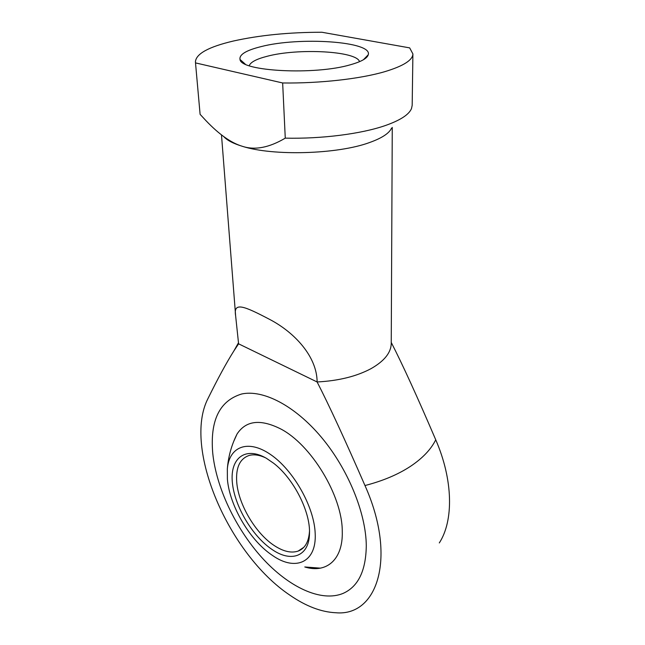 <?xml version="1.0" encoding="UTF-8"?>
<svg xmlns="http://www.w3.org/2000/svg" width="645" height="645" viewBox="0 0 645 645"><rect width="100%" height="100%" fill="white"/><g stroke="black" fill="none" stroke-linecap="round" stroke-linejoin="round"><path stroke-width="0.97" d="M238.594 343.825L317.114 381.969C329.039 405.189 344.994 439.713 364.973 485.54C397.022 557.054 377.776 616.596 335.868 612.75C321.226 612.081 305.915 606.227 289.936 595.206C228.378 554.055 182.761 447.582 207.94 398.642C217.76 378.68 226.395 362.804 233.837 351.009L238.594 343.825L235.61 315.639C233.2 301.425 244.374 306.173 269.562 319.356C294.975 332.61 317.042 356.862 317.114 381.969C338.561 380.832 356.532 376.39 371.036 368.65C384.331 361.071 391.072 352.662 391.241 343.422L392.265 127.42M364.973 485.54C382.783 480.936 397.876 474.591 410.26 466.488C422.475 458.361 430.965 449.468 435.738 439.801C417.267 396.675 402.432 364.223 391.249 342.455M391.555 128.113C389.209 133.313 381.896 138.111 369.617 142.513C337.811 154.316 273.141 156.219 242.391 146.318C231.2 142.988 219.042 134.41 205.908 120.599L200.103 114.334L195.419 61.904C195.959 53.825 208.585 46.875 233.297 41.046C259.524 35.201 289.057 32.266 321.903 32.25L409.672 47.883L412.905 53.93C412.727 60.122 403.431 66.016 385.009 71.603C360.539 78.851 319.936 83.487 282.655 82.971L285.267 138.143C269.126 147.697 254.831 150.414 242.391 146.318C233.248 143.537 227.024 140.287 223.718 136.555M200.103 114.334L195.419 61.904M412.905 53.93L412.179 105.377L411.502 108.57C408.978 114.681 400.126 120.381 384.944 125.678C361.095 133.91 321.581 138.989 285.267 138.143M249.22 65.717C250.55 62.146 256.508 59.001 267.119 56.292C298.038 47.972 356.766 51.02 359.531 61.67M261.023 46.634C299.506 36.572 372.834 41.425 368.255 54.752C367.255 58.316 361.394 61.63 350.67 64.685C315.203 75.384 240.52 71.385 240.013 59.453C239.11 54.615 246.116 50.342 261.023 46.634M366.287 545.807C365.917 570.736 358.249 586.571 343.269 593.319C321.033 602.704 288.283 586.813 261.902 557.619C235.489 528.263 216.212 487.443 212.737 453.145C209.939 420.387 219.606 400.666 241.746 393.974C263.007 389.403 294.66 405.423 321.315 437.165C347.945 468.867 366.062 513.041 366.287 545.807C366.062 513.041 347.945 468.867 321.315 437.165C294.66 405.423 263.007 389.403 241.746 393.974C219.606 400.666 209.939 420.387 212.737 453.145C216.212 487.443 235.489 528.263 261.902 557.619C288.283 586.813 321.033 602.704 343.269 593.319C358.249 586.571 365.917 570.736 366.287 545.807M195.596 62.92L282.655 82.971M439.301 542.937C453.749 520.7 453.185 480.009 435.738 439.801M233.643 441.567L237.062 433.996C245.89 420.58 260.298 418.831 280.301 428.731C310.954 444.26 342.35 495.763 342.269 531.311C343.172 559.763 326.354 573.687 304.779 566.971L320.428 568.148M315.187 533.568C316.719 562.529 295.547 571.486 272.908 555.74L270.811 554.289C248.897 538.857 229.475 505.075 227.395 479.154L227.338 468.923C229.144 446.517 248.011 438.802 270.763 454.66C293.515 470.221 314.349 507.099 315.187 533.568M265.418 457.74C259.363 454.991 254.017 454.209 249.373 455.386C239.94 458.498 235.723 467.407 236.731 482.105C238.352 504.39 255.751 533.77 274.649 545.823C283.55 551.564 291.371 553.321 298.119 551.096C304.996 548.435 308.786 541.824 309.487 531.27M272.504 549.782C252.485 536.616 234.369 505.986 232.329 482.21C230.007 458.289 245.173 445.993 266.385 458.281L273.601 463.223C293.588 478.477 310.6 511.88 309.479 533.673C309.108 556.385 291.403 562.73 272.504 549.782M238.505 342.753L233.837 351.009M363.409 59.743L368.255 54.752M221.485 134.87L235.61 315.639M245.205 64.081L240.013 59.453M303.811 547.315L298.119 551.096M309.495 532.133L309.479 533.673M237.062 433.996C231.523 445.002 228.282 456.644 227.338 468.923"/></g></svg>
